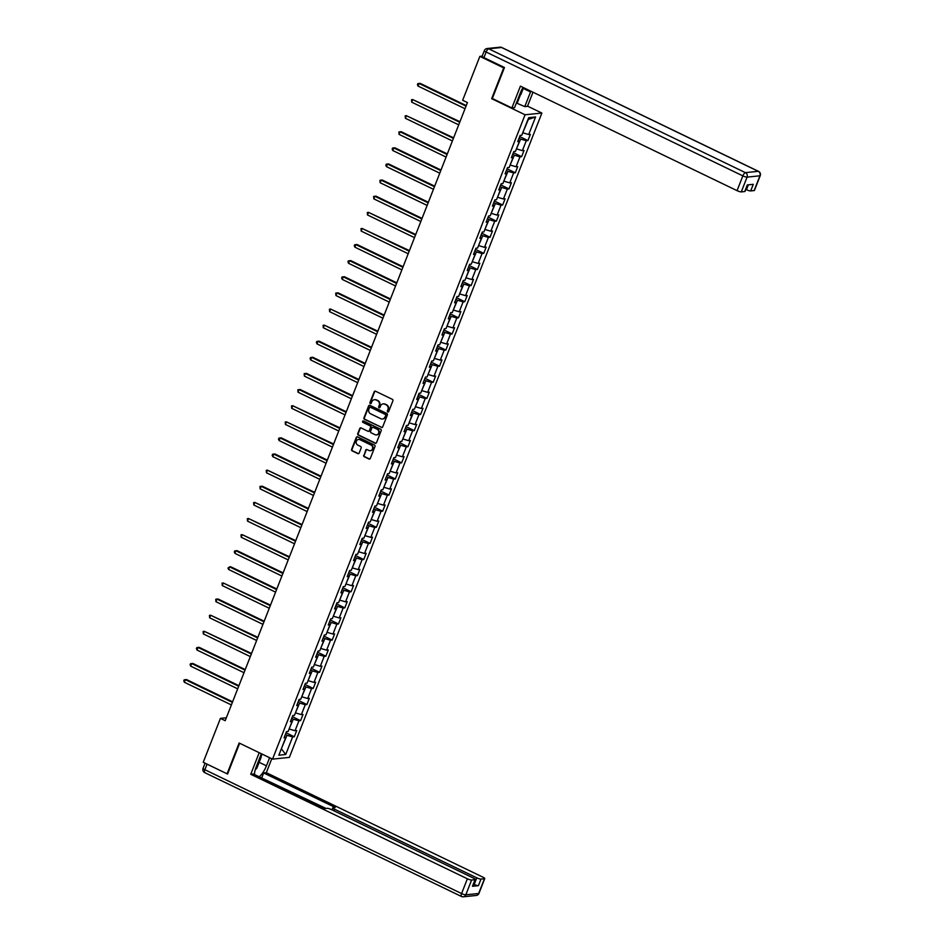 <?xml version="1.0" encoding="UTF-8"?>
<svg xmlns="http://www.w3.org/2000/svg" width="944" height="944" viewBox="0 0 944 944"><rect width="100%" height="100%" fill="white"/><g stroke="black" fill="none" stroke-linecap="round" stroke-linejoin="round"><path stroke-width="1.42" d="M387.748 411.973A0.779 0.708 -95.9 0 0 388.68 411.572L392.905 400.799A1.109 1.015 -95.9 0 0 392.362 399.336L375.5 391.205A1.109 1.015 -95.9 0 0 374.166 391.772L369.942 402.533A0.779 0.708 -95.9 0 0 370.685 403.631A0.779 0.708 -95.9 0 0 371.252 403.171L371.806 401.778A3.552 3.257 -95.9 0 1 376.078 399.985L377.482 400.657A3.552 3.257 -95.9 0 1 379.205 405.342L378.662 406.746A0.779 0.708 -95.9 0 0 379.394 407.832A0.779 0.708 -95.9 0 0 379.972 407.371L380.515 405.979A3.552 3.257 -95.9 0 1 384.786 404.185L386.19 404.858A3.552 3.257 -95.9 0 1 387.913 409.554L387.37 410.947A0.779 0.708 -95.9 0 0 387.748 411.973M383.382 403.879A3.552 3.257 -95.9 0 1 385.235 404.138L386.639 404.811A3.552 3.257 -95.9 0 1 388.373 409.507L387.819 410.9A0.779 0.708 -95.9 0 0 388.326 411.973M375.216 391.123A1.109 1.015 -95.9 0 0 374.626 391.725L370.402 402.498A0.779 0.708 -95.9 0 0 370.909 403.56M374.662 399.678A3.552 3.257 -95.9 0 1 376.526 399.937L377.93 400.61A3.552 3.257 -95.9 0 1 379.653 405.306L379.11 406.699A0.779 0.708 -95.9 0 0 379.618 407.773M363.711 455.256A1.109 1.015 -95.9 0 0 364.254 456.719L368.974 459.008A1.109 1.015 -95.9 0 0 370.319 458.442L375.004 446.477A1.109 1.015 -95.9 0 0 374.461 445.013L357.599 436.883A1.109 1.015 -95.9 0 0 356.266 437.438L351.581 449.403A1.109 1.015 -95.9 0 0 352.124 450.866L357.835 453.627A1.109 1.015 -95.9 0 0 359.168 453.061L361.174 447.952A1.109 1.015 -95.9 0 0 360.632 446.477L357.8 445.108A2.974 2.714 -95.9 0 1 358.555 439.444A2.974 2.714 -95.9 0 1 359.924 439.692L371.027 445.049A2.974 2.714 -95.9 0 1 370.272 450.713A2.974 2.714 -95.9 0 1 368.903 450.465L367.051 449.58A1.109 1.015 -95.9 0 0 365.717 450.135L364.16 455.209A1.109 1.015 -95.9 0 0 364.703 456.672L369.434 458.961A1.109 1.015 -95.9 0 0 369.718 459.044M239.139 743.011L227.079 773.797L203.22 762.28L220.424 718.384L225.203 720.685L467.433 102.577L462.654 100.276L479.859 56.38L503.718 67.885L491.659 98.672L525.065 114.779L272.545 759.129L239.139 743.011M381.341 427.479A1.109 1.015 -95.9 0 0 382.674 426.912L387.359 414.947A1.109 1.015 -95.9 0 0 386.816 413.484L369.954 405.354A1.109 1.015 -95.9 0 0 368.62 405.908L363.936 417.873A1.109 1.015 -95.9 0 0 364.478 419.337L381.789 427.431A1.109 1.015 -95.9 0 0 382.072 427.514M381.187 430.712L376.491 442.677A1.109 1.015 -95.9 0 1 375.157 443.243L358.295 435.101A1.109 1.015 -95.9 0 1 357.752 433.638L359.758 428.517A1.109 1.015 -95.9 0 1 361.104 427.962L367.936 431.255A1.109 1.015 -95.9 0 0 369.269 430.7L370.603 427.302A1.109 1.015 -95.9 0 0 370.06 425.838L362.944 422.393A0.779 0.708 -95.9 0 1 363.145 420.918A0.779 0.708 -95.9 0 1 363.499 420.977L380.644 429.249A1.109 1.015 -95.9 0 1 381.187 430.712M525.065 114.779L541.868 113.056L289.36 757.395L272.545 759.129M286.032 732.78L294.28 736.768L296.711 730.573L295.047 730.739L298.941 720.827L300.593 720.65L303.024 714.455L301.36 714.62L305.254 704.708L306.906 704.543L309.337 698.336L307.685 698.513L311.567 688.601L313.231 688.424L315.65 682.229L313.998 682.394L317.88 672.482L319.544 672.317L321.975 666.11L320.311 666.287L324.193 656.363L325.857 656.198L328.288 650.003L326.624 650.168L330.506 640.256L332.17 640.079L334.601 633.884L332.937 634.061L336.831 624.137L338.483 623.972L340.914 617.777L339.25 617.942L343.144 608.03L344.796 607.853L347.227 601.658L345.575 601.835L349.457 591.912L351.109 591.746L353.54 585.54L351.888 585.717L355.77 575.805L357.434 575.628L359.853 569.433L358.201 569.598L362.083 559.686L363.747 559.521L366.178 553.314L364.514 553.491L368.396 543.567L370.06 543.402L372.491 537.207L370.827 537.372L374.721 527.46L376.373 527.283L378.804 521.088L377.14 521.265L381.034 511.341L382.686 511.176L385.117 504.981L383.465 505.146L387.347 495.234L388.999 495.057L391.43 488.862L389.778 489.039L393.66 479.115L395.324 478.95L397.743 472.755L396.091 472.92L399.973 463.008L401.637 462.831L404.067 456.636L402.404 456.802L406.286 446.89L407.95 446.724L410.38 440.518L408.717 440.695L412.611 430.783L414.263 430.606L416.693 424.411L415.03 424.576L418.924 414.664L420.576 414.487L423.006 408.292L421.354 408.469L425.237 398.545L426.889 398.38L429.319 392.185L427.667 392.35L431.55 382.438L433.213 382.261L435.632 376.066L433.98 376.243L437.863 366.319L439.526 366.154L441.957 359.959L440.293 360.124L444.176 350.212L445.839 350.035L448.27 343.84L446.606 344.005L450.489 334.093L452.152 333.928L454.583 327.721L452.919 327.898L456.813 317.986L458.465 317.809L460.896 311.614L459.232 311.78L463.126 301.868L464.778 301.702L467.209 295.496L465.557 295.673L469.439 285.749L471.103 285.584L473.522 279.389L471.87 279.554L475.752 269.642L477.416 269.465L479.835 263.27L478.183 263.447L482.065 253.523L483.729 253.358L486.16 247.163L484.496 247.328L488.378 237.416L490.042 237.239L492.473 231.044L490.809 231.209L494.703 221.297L496.355 221.132L498.786 214.925L497.122 215.102L501.016 205.19L502.668 205.013L505.099 198.818L503.447 198.983L507.329 189.071L508.981 188.906L511.412 182.699L509.76 182.876L513.642 172.953L515.306 172.787L517.725 166.592L516.073 166.758L519.955 156.846L521.619 156.669L524.05 150.474L522.386 150.651L526.268 140.727L527.932 140.562L530.363 134.367L528.699 134.532L535.578 116.973L528.675 117.681L521.796 135.24L520.132 135.417L517.713 141.612L519.365 141.447L518.232 140.29M294.28 736.768L292.628 736.934L285.737 754.492L278.834 755.212L285.713 737.642L284.061 737.819L286.492 731.624L288.144 731.447L292.026 721.535L290.374 721.7L292.805 715.505L294.457 715.34L298.351 705.416L296.687 705.593L299.118 699.398L300.77 699.221L304.664 689.309L303 689.474L305.431 683.279L307.095 683.114L310.977 673.19L309.313 673.367L311.744 667.16L313.408 666.995L317.29 657.083L315.626 657.248L318.057 651.053L319.721 650.876L323.603 640.964L321.951 641.141L324.37 634.934L326.034 634.769L329.916 624.857L328.264 625.022L330.695 618.827L332.347 618.65L336.241 608.738L334.577 608.904L337.008 602.709L338.66 602.543L342.554 592.62L340.89 592.797L343.321 586.602L344.973 586.425L348.867 576.513L347.203 576.678L349.634 570.483L351.298 570.318L355.18 560.394L353.516 560.571L355.947 554.364L357.611 554.199L361.493 544.287L359.841 544.452L362.26 538.257L363.924 538.08L367.806 528.168L366.154 528.345L368.585 522.138L370.237 521.973L374.119 512.061L372.467 512.226L374.898 506.031L376.55 505.854L380.444 495.942L378.78 496.107L381.211 489.912L382.863 489.747L386.757 479.823L385.093 480L387.524 473.805L389.188 473.628L393.07 463.716L391.406 463.882L393.837 457.687L395.501 457.521L399.383 447.598L397.731 447.775L400.15 441.58L401.814 441.403L405.696 431.491L404.044 431.656L406.475 425.461L408.127 425.284L412.009 415.372L410.357 415.549L412.788 409.342L414.44 409.177L418.334 399.265L416.67 399.43L419.101 393.235L420.753 393.058L424.647 383.146L422.983 383.311L425.414 377.116L427.077 376.951L430.96 367.027L429.296 367.204L431.727 361.009L433.39 360.832L437.273 350.92L435.621 351.085L438.04 344.89L439.703 344.725L443.586 334.801L441.934 334.978L444.364 328.783L446.016 328.606L449.899 318.694L448.247 318.86L450.677 312.665L452.329 312.499L456.223 302.576L454.56 302.753L456.99 296.546L458.642 296.381L462.536 286.469L460.873 286.634L463.303 280.439L464.967 280.262L468.849 270.35L467.186 270.527L469.616 264.32L471.28 264.155L475.162 254.231L473.499 254.408L475.929 248.213L477.593 248.036L481.475 238.124L479.823 238.289L482.242 232.094L483.906 231.929L487.788 222.005L486.136 222.182L488.567 215.987L490.219 215.81L494.101 205.898L492.449 206.063L494.88 199.868L496.532 199.703L500.426 189.779L498.762 189.956L501.193 183.75L502.845 183.584L506.739 173.672L505.075 173.838L507.506 167.643L509.17 167.466L513.052 157.554L511.388 157.731L513.819 151.524L515.483 151.359L519.365 141.447M291.672 718.384L293.301 719.163L289.124 728.945M289.419 729.087L295.047 730.739M293.301 719.163L298.941 720.827M292.026 721.535L290.894 720.378M297.985 702.265L299.614 703.056L295.437 712.826M295.732 712.968L301.36 714.62M299.614 703.056L305.254 704.708M298.351 705.416L297.207 704.259M304.298 686.158L305.927 686.937L301.761 696.719M302.045 696.861L307.685 698.513M305.927 686.937L311.567 688.601M304.664 689.309L303.52 688.152M310.623 670.039L312.252 670.83L308.074 680.6M308.358 680.742L313.998 682.394M312.252 670.83L317.88 672.482M310.977 673.19L309.833 672.034M316.936 653.932L318.565 654.711L314.387 664.493M314.671 664.635L320.311 666.287M318.565 654.711L324.193 656.363M317.29 657.083L316.157 655.927M323.249 637.814L324.878 638.604L320.7 648.375M320.995 648.516L326.624 650.168M324.878 638.604L330.506 640.256M323.603 640.964L322.47 639.808M329.562 621.707L331.191 622.485L327.013 632.268M327.308 632.397L332.937 634.061M331.191 622.485L336.831 624.137M329.916 624.857L328.783 623.701M335.875 605.588L337.504 606.378L333.326 616.149M333.621 616.29L339.25 617.942M337.504 606.378L343.144 608.03M336.241 608.738L335.096 607.582M342.188 589.469L343.817 590.26L339.651 600.03M339.934 600.172L345.575 601.835M343.817 590.26L349.457 591.912M342.554 592.62L341.409 591.463M348.513 573.362L350.141 574.141L345.964 583.923M346.247 584.065L351.888 585.717M350.141 574.141L355.77 575.805M348.867 576.513L347.722 575.356M354.826 557.243L356.454 558.034L352.277 567.804M352.56 567.946L358.201 569.598M356.454 558.034L362.083 559.686M355.18 560.394L354.035 559.237M361.139 541.136L362.767 541.915L358.59 551.697M358.885 551.839L364.514 553.491M362.767 541.915L368.396 543.567M361.493 544.287L360.36 543.13M367.452 525.017L369.08 525.808L364.903 535.578M365.198 535.72L370.827 537.372M369.08 525.808L374.721 527.46M367.806 528.168L366.673 527.012M373.765 508.91L375.393 509.689L371.216 519.471M371.511 519.601L377.14 521.265M375.393 509.689L381.034 511.341M374.119 512.061L372.986 510.905M380.078 492.792L381.706 493.582L377.529 503.353M377.824 503.494L383.465 505.146M381.706 493.582L387.347 495.234M380.444 495.942L379.299 494.786M386.403 476.673L388.031 477.463L383.854 487.234M384.137 487.375L389.778 489.039M388.031 477.463L393.66 479.115M386.757 479.823L385.612 478.679M392.716 460.566L394.344 461.345L390.167 471.127M390.45 471.268L396.091 472.92M394.344 461.345L399.973 463.008M393.07 463.716L391.925 462.56M399.029 444.447L400.657 445.238L396.48 455.008M396.775 455.15L402.404 456.802M400.657 445.238L406.286 446.89M399.383 447.598L398.25 446.441M405.342 428.34L406.97 429.119L402.793 438.901M403.088 439.043L408.717 440.695M406.97 429.119L412.611 430.783M405.696 431.491L404.563 430.334M411.655 412.221L413.283 413.012L409.106 422.782M409.401 422.924L415.03 424.576M413.283 413.012L418.924 414.664M412.009 415.372L410.876 414.215M417.968 396.114L419.596 396.893L415.419 406.675M415.714 406.817L421.354 408.469M419.596 396.893L425.237 398.545M418.334 399.265L417.189 398.108M424.281 379.995L425.909 380.786L421.744 390.556M422.027 390.698L427.667 392.35M425.909 380.786L431.55 382.438M424.647 383.146L423.502 381.99M430.606 363.877L432.234 364.667L428.057 374.449M428.34 374.579L433.98 376.243M432.234 364.667L437.863 366.319M430.96 367.027L429.815 365.883M436.919 347.77L438.547 348.548L434.37 358.331M434.653 358.472L440.293 360.124M438.547 348.548L444.176 350.212M437.273 350.92L436.14 349.764M443.232 331.651L444.86 332.441L440.683 342.212M440.978 342.353L446.606 344.005M444.86 332.441L450.489 334.093M443.586 334.801L442.453 333.645M449.545 315.544L451.173 316.323L446.996 326.105M447.291 326.246L452.919 327.898M451.173 316.323L456.813 317.986M449.899 318.694L448.766 317.538M455.858 299.425L457.486 300.216L453.309 309.986M453.604 310.128L459.232 311.78M457.486 300.216L463.126 301.868M456.223 302.576L455.079 301.419M462.171 283.318L463.799 284.097L459.634 293.879M459.917 294.021L465.557 295.673M463.799 284.097L469.439 285.749M462.536 286.469L461.392 285.312M468.495 267.199L470.124 267.99L465.947 277.76M466.23 277.902L471.87 279.554M470.124 267.99L475.752 269.642M468.849 270.35L467.705 269.193M474.808 251.08L476.437 251.871L472.26 261.653M472.543 261.783L478.183 263.447M476.437 251.871L482.065 253.523M475.162 254.231L474.03 253.086M481.121 234.973L482.75 235.752L478.573 245.534M478.868 245.676L484.496 247.328M482.75 235.752L488.378 237.416M481.475 238.124L480.343 236.968M487.434 218.855L489.063 219.645L484.886 229.416M485.181 229.557L490.809 231.209M489.063 219.645L494.703 221.297M487.788 222.005L486.656 220.849M493.747 202.748L495.376 203.526L491.199 213.309M491.494 213.45L497.122 215.102M495.376 203.526L501.016 205.19M494.101 205.898L492.969 204.742M500.06 186.629L501.689 187.419L497.523 197.19M497.807 197.331L503.447 198.983M501.689 187.419L507.329 189.071M500.426 189.779L499.282 188.623M506.385 170.522L508.014 171.301L503.836 181.083M504.12 181.224L509.76 182.876M508.014 171.301L513.642 172.953M506.739 173.672L505.595 172.516M512.698 154.403L514.327 155.194L510.149 164.964M510.433 165.106L516.073 166.758M514.327 155.194L519.955 156.846M513.052 157.554L511.908 156.397M519.011 138.296L520.64 139.075L516.462 148.857M516.757 148.987L522.386 150.651M520.64 139.075L526.268 140.727M535.578 116.973L528.333 119.451L522.775 132.738M523.07 132.88L528.699 134.532M504.332 67.826L503.718 67.885M482.183 56.144L479.859 56.38M227.079 773.797L227.693 773.726M527.543 106.141L541.868 113.056M226.336 717.77L220.424 718.384M281.43 748.568L286.988 735.282L285.359 734.491M281.371 748.745L285.737 754.492M286.988 735.282L292.628 736.934M285.713 737.642L284.581 736.497M519.684 136.585L527.932 140.562M513.371 152.692L521.619 156.669M507.046 168.811L515.306 172.787M500.733 184.918L508.981 188.906M494.42 201.037L502.668 205.013M488.107 217.144L496.355 221.132M481.794 233.262L490.042 237.239M475.481 249.381L483.729 253.358M469.156 265.488L477.416 269.465M462.843 281.607L471.103 285.584M456.53 297.714L464.778 301.702M450.217 313.833L458.465 317.809M443.904 329.94L452.152 333.928M437.591 346.059L445.839 350.035M431.266 362.166L439.526 366.154M424.953 378.284L433.213 382.261M418.64 394.403L426.889 398.38M412.327 410.51L420.576 414.487M406.014 426.629L414.263 430.606M399.701 442.736L407.95 446.724M393.388 458.855L401.637 462.831M387.064 474.962L395.324 478.95M380.751 491.081L388.999 495.057M374.438 507.199L382.686 511.176M368.125 523.306L376.373 527.283M361.812 539.425L370.06 543.402M355.499 555.532L363.747 559.521M349.174 571.651L357.434 575.628M342.861 587.758L351.109 591.746M336.548 603.877L344.796 607.853M330.235 619.996L338.483 623.972M323.922 636.103L332.17 640.079M317.609 652.221L325.857 656.198M311.284 668.328L319.544 672.317M304.971 684.447L313.231 688.424M298.658 700.554L306.906 704.543M292.345 716.673L300.593 720.65M491.659 98.672L492.485 98.589M369.682 405.259A1.109 1.015 -95.9 0 0 369.08 405.861L364.396 417.826A1.109 1.015 -95.9 0 0 364.927 419.289L381.789 427.431M385.612 415.431A0.779 0.708 -95.9 0 0 385.235 414.404L370.437 407.265A0.779 0.708 -95.9 0 0 369.493 407.655L368.927 409.13A3.552 3.257 -95.9 0 0 370.65 413.814L380.762 418.699A3.552 3.257 -95.9 0 0 385.034 416.906L386.061 415.384A0.779 0.708 -95.9 0 0 385.683 414.357L385.235 414.404M370.308 407.218A0.779 0.708 -95.9 0 1 370.886 407.218L385.683 414.357M382.627 418.959A3.552 3.257 -95.9 0 0 385.494 416.859L385.034 416.906M386.061 415.384L385.494 416.859M360.82 427.868A1.109 1.015 -95.9 0 0 360.219 428.47L358.213 433.591A1.109 1.015 -95.9 0 0 358.755 435.054L375.618 443.196A1.109 1.015 -95.9 0 0 375.889 443.279M368.667 431.302A1.109 1.015 -95.9 0 0 369.729 430.653L371.051 427.254A1.109 1.015 -95.9 0 0 370.52 425.791L362.944 422.393M363.369 420.93A0.779 0.708 -95.9 0 0 363.393 422.346M375.028 434.677A2.974 2.714 -95.9 0 0 378.792 432.446A2.974 2.714 -95.9 0 0 377.163 429.26L373.246 427.372A1.109 1.015 -95.9 0 0 371.912 427.927L370.579 431.325A1.109 1.015 -95.9 0 0 371.122 432.789L375.028 434.677M376.621 434.889A2.974 2.714 -95.9 0 0 377.612 429.213L377.163 429.26M372.963 427.278A1.109 1.015 -95.9 0 1 373.706 427.325L377.612 429.213M366.768 449.486A1.109 1.015 -95.9 0 0 366.166 450.087L364.16 455.209M370.496 450.677A2.974 2.714 -95.9 0 0 371.476 445.002L371.027 445.049M358.791 439.432A2.974 2.714 -95.9 0 1 360.384 439.644L371.476 445.002M357.316 436.789A1.109 1.015 -95.9 0 0 356.726 437.391L352.029 449.356A1.109 1.015 -95.9 0 0 352.572 450.831L358.283 453.58A1.109 1.015 -95.9 0 0 358.567 453.663M466.253 105.586L420.174 83.355L419.03 83.473L418.027 86.057L465.026 108.725M466.029 106.141L419.03 83.473L417.826 83.615L417.425 84.641L418.027 86.057M523.554 87.662L520.899 94.435L519.082 96.135M260.591 755.719L261.169 757.171L256.803 768.322L255.234 769.785M523.07 87.426A12.732 4.472 115.8 0 0 520.309 92.996L514.563 107.663L511.872 107.946L520.415 86.152L737.052 190.653L742.845 175.879L486.125 52.038L483.942 57.619L504.462 67.52L492.308 98.506L511.872 107.946M523.247 88.429L530.528 91.946A12.732 4.472 115.8 0 0 530.823 91.167M530.528 91.946L524.781 106.613L527.46 106.342L532.994 92.217M516.392 102.99L524.781 106.613M745.819 189.378L746.456 189.685L748.368 184.823M754.138 190.57L759.932 175.796A3.398 0.673 21.4 0 0 760.227 175.655L754.433 190.428A3.398 0.673 -158.6 0 1 754.138 190.57L750.681 190.924A3.398 0.673 -158.6 0 1 746.456 189.685M747.577 184.906L745.028 191.396A3.398 0.673 -158.6 0 1 744.733 191.538L741.276 191.892A3.398 0.673 -158.6 0 1 737.052 190.653M750.681 190.924L753.277 184.316L747.329 184.93L744.733 191.538M483.942 57.619A3.398 0.673 -158.6 0 1 482.136 56.239L484.331 50.657A3.398 0.673 21.4 0 0 486.125 52.038A3.398 1.192 -64.2 0 1 488.697 48.805L745.418 172.646L758.28 171.324L501.559 47.483L488.697 48.805A3.398 3.103 84.1 0 0 487.139 48.522A3.398 3.398 0 0 0 484.331 50.657M520.415 94.884L517.241 102.979M516.51 103.049L519.306 95.922M269.618 757.713L266.432 765.832A12.732 4.472 115.8 0 1 259.199 776.794M261.37 753.737L256.213 766.882A12.732 4.472 115.8 0 0 254.479 774.517M259.199 752.687L250.738 774.281L253.417 774.009L324.996 808.536L327.131 808.324A3.398 0.673 21.4 0 1 331.356 809.563L473.558 878.156A3.398 0.673 21.4 0 1 475.351 879.537L472.767 886.145A3.398 0.673 -158.6 0 1 472.46 886.286L478.419 885.673A3.398 0.673 -158.6 0 1 474.195 884.434L473.558 884.127M325.987 808.43L260.874 777.608M261.866 777.502L263.647 772.959L266.326 772.676L482.962 877.188A3.398 0.673 21.4 0 1 484.756 878.569A3.398 0.673 21.4 0 1 484.461 878.711L481.003 879.065L478.419 885.673M271.778 758.752L266.326 772.676M250.738 774.281L467.374 878.793A3.398 0.673 21.4 0 0 471.599 880.032L475.056 879.678A3.398 0.673 21.4 0 0 475.351 879.537M474.195 884.434L476.779 877.826L334.589 809.232A3.398 0.673 21.4 0 1 332.784 807.852A3.398 0.673 21.4 0 1 333.079 807.71L335.214 807.486L263.647 772.959M476.779 877.826A3.398 0.673 21.4 0 0 481.003 879.065M206.63 763.932A3.398 0.673 21.4 0 0 207.055 764.144L227.575 774.045L239.634 743.247M262.078 754.079L261.016 756.781M260.662 755.896L261.488 753.796M459.94 121.705L412.717 99.58L411.702 102.164L458.701 124.844M459.716 122.26L412.717 99.58L411.513 99.722L411.702 102.164M453.627 137.812L406.404 115.699L405.389 118.283L452.388 140.951M453.403 138.367L406.404 115.699L405.2 115.841L405.389 118.283M447.303 153.931L401.224 131.7L400.091 131.818L399.076 134.39L446.075 157.07M447.09 154.486L400.091 131.818L398.887 131.959L399.076 134.39M440.99 170.038L394.911 147.807L393.778 147.925L392.763 150.509L439.762 173.177M440.777 170.604L393.778 147.925L392.574 148.066L392.161 149.105L392.763 150.509M434.677 186.157L388.598 163.926L387.453 164.044L386.45 166.628L433.449 189.296M434.464 186.711L387.453 164.044L386.249 164.185L385.848 165.212L386.45 166.628M428.364 202.264L382.285 180.033L381.14 180.151L380.137 182.735L427.136 205.414M428.139 202.83L381.14 180.151L379.936 180.292L380.137 182.735M422.051 218.383L375.96 196.151L374.827 196.269L373.812 198.854L420.823 221.521M421.826 218.937L374.827 196.269L373.623 196.411L373.812 198.854M415.738 234.49L368.514 212.376L367.499 214.961L414.499 237.64M415.513 235.056L368.514 212.376L367.31 212.518L367.499 214.961M409.425 250.608L362.201 228.495L361.186 231.079L408.186 253.747M409.2 251.163L362.201 228.495L360.997 228.637L361.186 231.079M403.1 266.727L357.021 244.496L355.888 244.614L354.873 247.186L401.873 269.866M402.887 267.282L355.888 244.614L354.684 244.744L354.271 245.782L354.873 247.186M396.787 282.834L350.708 260.603L349.575 260.721L348.56 263.305L395.56 285.973M396.574 283.401L349.575 260.721L348.371 260.863L347.958 261.901L348.56 263.305M390.474 298.953L344.395 276.722L343.25 276.84L342.247 279.412L389.247 302.092M390.25 299.508L343.25 276.84L342.047 276.981L341.645 278.008L342.247 279.412M384.161 315.06L338.07 292.829L336.937 292.947L335.922 295.531L382.934 318.211M383.937 315.626L336.937 292.947L335.734 293.088L335.922 295.531M377.848 331.179L330.624 309.066L329.609 311.65L376.609 334.318M377.624 331.733L330.624 309.066L329.421 309.207L329.609 311.65M371.535 347.286L324.311 325.173L323.296 327.757L370.296 350.436M371.311 347.852L324.311 325.173L323.108 325.314L323.296 327.757M365.21 363.405L319.131 341.173L317.998 341.291L316.983 343.876L363.983 366.543M364.998 363.959L317.998 341.291L316.795 341.433L316.382 342.46L316.983 343.876M358.897 379.523L312.818 357.292L311.685 357.398L310.67 359.983L357.67 382.662M358.685 380.078L311.685 357.398L310.482 357.54L310.069 358.578L310.67 359.983M352.584 395.63L306.505 373.399L305.36 373.517L304.357 376.101L351.357 398.769M352.372 396.197L305.36 373.517L304.157 373.659L304.357 376.101M346.271 411.749L300.192 389.518L299.047 389.636L298.033 392.208L345.044 414.888M346.047 412.304L299.047 389.636L297.844 389.778L298.033 392.208M339.958 427.856L292.734 405.743L291.72 408.327L338.719 431.007M339.734 428.423L292.734 405.743L291.531 405.885L291.72 408.327M333.645 443.975L286.421 421.862L285.407 424.446L332.406 447.114M333.421 444.53L286.421 421.862L285.218 422.003L285.407 424.446M327.32 460.082L281.241 437.851L280.108 437.969L279.094 440.553L326.093 463.233M327.108 460.648L280.108 437.969L278.905 438.11L278.492 439.149L279.094 440.553M321.007 476.201L274.928 453.97L273.795 454.088L272.781 456.672L319.78 479.34M320.795 476.755L273.795 454.088L272.592 454.229L272.179 455.256L272.781 456.672M314.694 492.32L267.471 470.195L266.468 472.779L313.467 495.458M314.482 492.874L267.471 470.195L266.267 470.336L266.468 472.779M308.381 508.427L262.302 486.195L261.158 486.313L260.155 488.898L307.154 511.565M308.157 508.981L261.158 486.313L259.954 486.455L260.155 488.898M302.068 524.545L254.845 502.432L253.83 505.005L300.829 527.684M301.844 525.1L254.845 502.432L253.641 502.574L253.83 505.005M295.755 540.652L248.532 518.539L247.517 521.123L294.516 543.791M295.531 541.219L248.532 518.539L247.328 518.681L247.517 521.123M289.442 556.771L242.219 534.658L241.204 537.242L288.203 559.91M289.218 557.326L242.219 534.658L241.015 534.8L241.204 537.242M283.117 572.878L237.038 550.647L235.906 550.765L234.891 553.349L281.89 576.029M282.905 573.445L235.906 550.765L234.702 550.907L234.289 551.945L234.891 553.349M276.804 588.997L230.725 566.766L229.581 566.884L228.578 569.468L275.577 592.136M276.592 589.552L229.581 566.884L227.976 568.052L228.578 569.468M270.491 605.116L223.268 582.991L222.265 585.575L269.264 608.255M270.267 605.67L223.268 582.991L222.064 583.132L222.265 585.575M264.178 621.223L218.088 598.992L216.955 599.11L215.94 601.694L262.951 624.362M263.954 621.777L216.955 599.11L215.751 599.251L215.94 601.694M257.865 637.342L210.642 615.228L209.627 617.801L256.626 640.48M257.641 637.896L210.642 615.228L209.438 615.37L209.627 617.801M251.552 653.449L204.329 631.335L203.314 633.92L250.313 656.587M251.328 654.015L204.329 631.335L203.125 631.477L203.314 633.92M245.228 669.567L199.149 647.336L198.016 647.454L197.001 650.038L244 672.706M245.015 670.122L198.016 647.454L196.812 647.596L196.399 648.622L197.001 650.038M238.915 685.674L192.836 663.443L191.703 663.561L190.688 666.145L237.687 688.825M238.702 686.241L191.703 663.561L190.499 663.703L190.086 664.741L190.688 666.145M232.602 701.793L186.523 679.562L185.378 679.68L184.375 682.264L231.374 704.932M232.389 702.348L185.378 679.68L184.174 679.822L183.773 680.848L184.375 682.264M760.227 175.655A3.398 3.398 0 0 0 758.539 171.36A3.398 1.192 -64.2 0 0 758.28 171.324A3.398 3.103 84.1 0 1 759.932 175.796L747.07 177.13L741.276 191.892M747.07 177.13A3.398 3.103 -95.9 0 0 745.418 172.646A3.398 1.192 -64.2 0 0 742.845 175.879A3.398 0.673 21.4 0 0 747.07 177.13M758.539 171.36L501.819 47.519A3.398 3.398 0 0 0 500.001 47.2A3.398 3.103 -95.9 0 1 501.559 47.483A3.398 1.192 -64.2 0 1 501.819 47.519A3.398 1.192 -64.2 0 1 502.019 47.696M472.46 886.286L475.056 879.678M471.599 880.032L465.817 894.806L478.667 893.484L484.461 878.711M207.055 764.144L204.872 769.714L461.592 893.567L467.374 878.793M334.589 809.232L333.964 810.813M259.152 762.315L266.432 765.832M465.817 894.806A3.398 0.673 -158.6 0 1 461.592 893.567A3.398 1.192 -64.2 0 0 461.474 896.481A3.398 3.398 0 0 0 463.303 896.8A3.398 3.103 -95.9 0 0 465.817 894.806M478.667 893.484A3.398 3.103 84.1 0 1 476.154 895.478A3.398 3.398 0 0 0 478.974 893.343A3.398 0.673 -158.6 0 1 478.667 893.484M205.013 772.676A3.398 1.192 -64.2 0 1 204.754 772.64L461.474 896.481A3.398 1.192 -64.2 0 0 461.734 896.517A3.398 3.103 -95.9 0 0 463.303 896.8L476.154 895.478M203.066 768.345A3.398 3.398 0 0 0 204.754 772.64A3.398 1.192 -64.2 0 1 204.872 769.714A3.398 0.673 -158.6 0 1 203.066 768.345L205.096 763.189M500.001 47.2L487.139 48.522M478.974 893.343L484.756 878.569M332.784 807.852L331.993 809.869"/></g></svg>
